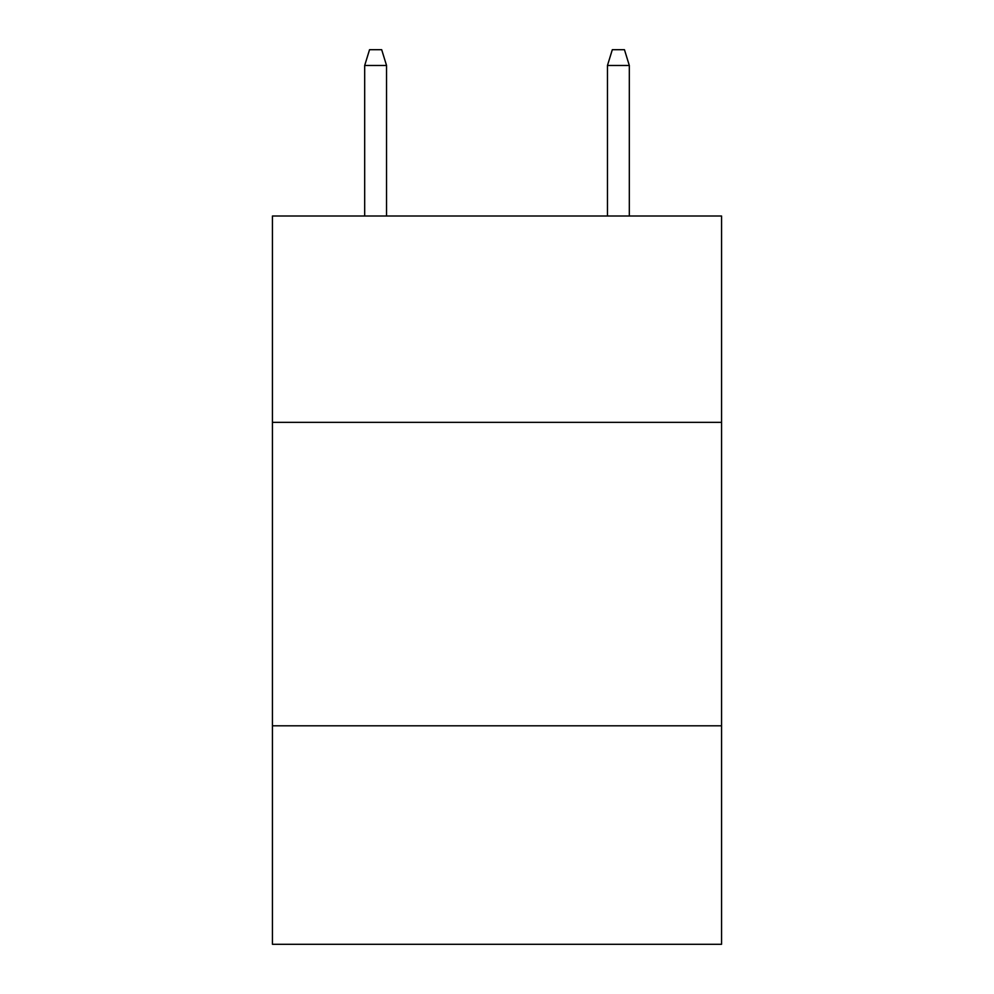 <?xml version="1.0" encoding="UTF-8"?>
<svg xmlns="http://www.w3.org/2000/svg" width="994" height="994" viewBox="0 0 994 994"><rect width="100%" height="100%" fill="white"/><g stroke="black" fill="none" stroke-linecap="round" stroke-linejoin="round"><path stroke-width="1.49" d="M721.557 422.351L721.557 215.996L272.443 215.996L272.443 422.351L721.557 422.351L721.557 944.3L272.443 944.3L272.443 422.351M721.557 725.806L272.443 725.806M386.542 215.996L386.542 65.48L364.686 65.48L364.686 215.996M364.686 65.48L369.544 49.7L381.684 49.7L386.542 65.48M607.458 65.48L612.316 49.7L624.456 49.7L629.314 65.48L607.458 65.48L607.458 215.996M629.314 65.48L629.314 215.996"/></g></svg>
